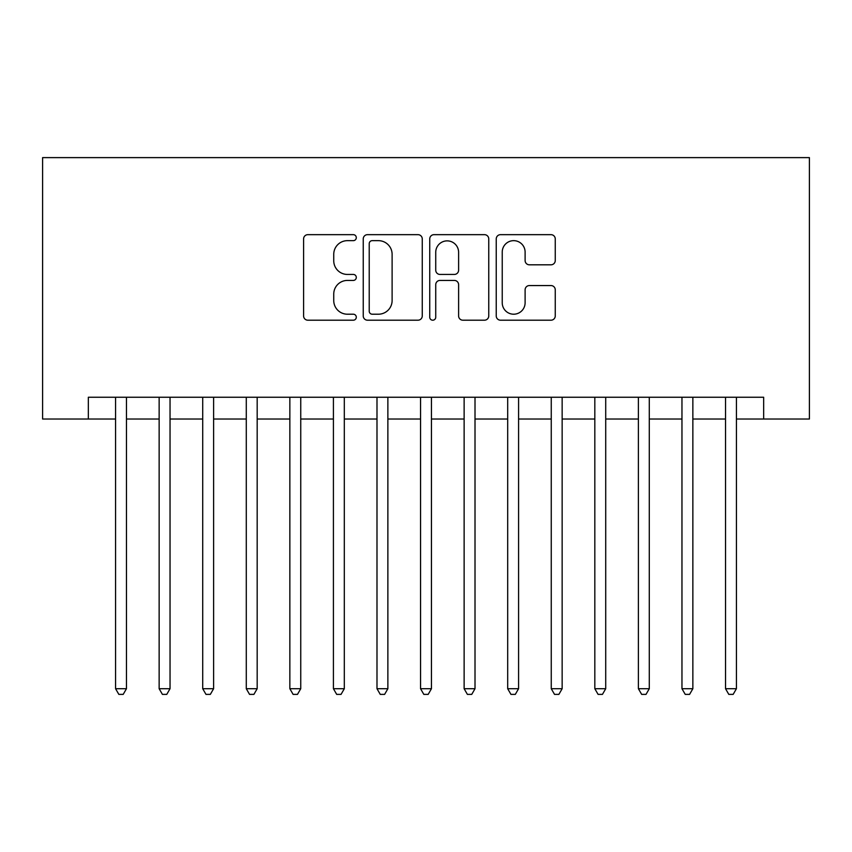 <?xml version="1.0" encoding="UTF-8"?>
<svg xmlns="http://www.w3.org/2000/svg" width="852" height="852" viewBox="0 0 852 852"><rect width="100%" height="100%" fill="white"/><g stroke="black" fill="none" stroke-linecap="round" stroke-linejoin="round"><path stroke-width="1.28" d="M356.296 237.665A2.993 2.993 0 0 0 353.303 234.662L307.86 234.662A4.281 4.281 0 0 0 303.589 238.943L303.589 315.922A4.281 4.281 0 0 0 307.86 320.203L353.303 320.203A2.993 2.993 0 0 0 356.296 317.2A2.993 2.993 0 0 0 353.303 314.207L347.424 314.207A13.685 13.685 0 0 1 333.739 300.522L333.739 294.11A13.685 13.685 0 0 1 347.424 280.425L353.303 280.425A2.993 2.993 0 0 0 356.296 277.433A2.993 2.993 0 0 0 353.303 274.44L347.424 274.44A13.685 13.685 0 0 1 333.739 260.755L333.739 254.343A13.685 13.685 0 0 1 347.424 240.658L353.303 240.658A2.993 2.993 0 0 0 356.296 237.665M550.978 264.812A4.281 4.281 0 0 0 555.259 260.542L555.259 238.943A4.281 4.281 0 0 0 550.978 234.662L500.518 234.662A4.281 4.281 0 0 0 496.237 238.943L496.237 315.922A4.281 4.281 0 0 0 500.518 320.203L550.978 320.203A4.281 4.281 0 0 0 555.259 315.922L555.259 289.829A4.281 4.281 0 0 0 550.978 285.558L529.38 285.558A4.281 4.281 0 0 0 525.109 289.829L525.109 302.769A11.438 11.438 0 0 1 513.671 314.207A11.438 11.438 0 0 1 502.233 302.769L502.233 252.096A11.438 11.438 0 0 1 513.671 240.658A11.438 11.438 0 0 1 525.109 252.096L525.109 260.542A4.281 4.281 0 0 0 529.38 264.812L550.978 264.812M88.342 419.024L88.342 397.245L763.658 397.245L763.658 419.024L809.4 419.024L809.4 157.62L42.6 157.62L42.6 419.024L115.574 419.024M422.262 238.943A4.281 4.281 0 0 0 417.981 234.662L367.521 234.662A4.281 4.281 0 0 0 363.24 238.943L363.24 315.922A4.281 4.281 0 0 0 367.521 320.203L417.981 320.203A4.281 4.281 0 0 0 422.262 315.922L422.262 238.943M434.019 234.662L484.479 234.662A4.281 4.281 0 0 1 488.76 238.943L488.76 315.922A4.281 4.281 0 0 1 484.479 320.203L462.881 320.203A4.281 4.281 0 0 1 458.61 315.922L458.61 284.706A4.281 4.281 0 0 0 454.329 280.425L440.005 280.425A4.281 4.281 0 0 0 435.734 284.706L435.734 317.2A2.993 2.993 0 0 1 432.731 320.203A2.993 2.993 0 0 1 429.738 317.2L429.738 238.943A4.281 4.281 0 0 1 434.019 234.662M126.469 419.024L159.143 419.024M170.038 419.024L202.712 419.024M213.607 419.024L246.281 419.024M257.176 419.024L289.85 419.024M300.745 419.024L333.42 419.024M344.315 419.024L376.989 419.024M387.873 419.024L420.558 419.024M431.442 419.024L464.127 419.024M475.011 419.024L507.685 419.024M518.58 419.024L551.255 419.024M562.15 419.024L594.824 419.024M605.719 419.024L638.393 419.024M649.288 419.024L681.962 419.024M692.857 419.024L725.531 419.024M736.426 419.024L763.658 419.024M372.228 240.658A2.993 2.993 0 0 0 369.225 243.651L369.225 311.214A2.993 2.993 0 0 0 372.228 314.207L378.426 314.207A13.685 13.685 0 0 0 392.112 300.522L392.112 254.343A13.685 13.685 0 0 0 378.426 240.658L372.228 240.658M458.61 252.309A11.438 11.438 0 0 0 447.172 240.871A11.438 11.438 0 0 0 435.734 252.309L435.734 270.159A4.281 4.281 0 0 0 440.005 274.44L454.329 274.44A4.281 4.281 0 0 0 458.61 270.159L458.61 252.309M126.469 397.245L126.469 688.714L115.574 688.714L115.574 397.245M126.469 688.714L123.199 694.38L118.843 694.38L115.574 688.714M170.038 397.245L170.038 688.714L159.143 688.714L159.143 397.245M170.038 688.714L166.768 694.38L162.412 694.38L159.143 688.714M213.607 397.245L213.607 688.714L202.712 688.714L202.712 397.245M213.607 688.714L210.337 694.38L205.982 694.38L202.712 688.714M257.176 397.245L257.176 688.714L246.281 688.714L246.281 397.245M257.176 688.714L253.907 694.38L249.551 694.38L246.281 688.714M300.745 397.245L300.745 688.714L289.85 688.714L289.85 397.245M300.745 688.714L297.476 694.38L293.12 694.38L289.85 688.714M344.315 397.245L344.315 688.714L333.42 688.714L333.42 397.245M344.315 688.714L341.045 694.38L336.689 694.38L333.42 688.714M387.873 397.245L387.873 688.714L376.989 688.714L376.989 397.245M387.873 688.714L384.614 694.38L380.258 694.38L376.989 688.714M431.442 397.245L431.442 688.714L420.558 688.714L420.558 397.245M431.442 688.714L428.183 694.38L423.817 694.38L420.558 688.714M475.011 397.245L475.011 688.714L464.127 688.714L464.127 397.245M475.011 688.714L471.742 694.38L467.386 694.38L464.127 688.714M518.58 397.245L518.58 688.714L507.685 688.714L507.685 397.245M518.58 688.714L515.311 694.38L510.955 694.38L507.685 688.714M562.15 397.245L562.15 688.714L551.255 688.714L551.255 397.245M562.15 688.714L558.88 694.38L554.524 694.38L551.255 688.714M605.719 397.245L605.719 688.714L594.824 688.714L594.824 397.245M605.719 688.714L602.449 694.38L598.093 694.38L594.824 688.714M649.288 397.245L649.288 688.714L638.393 688.714L638.393 397.245M649.288 688.714L646.018 694.38L641.663 694.38L638.393 688.714M692.857 397.245L692.857 688.714L681.962 688.714L681.962 397.245M692.857 688.714L689.587 694.38L685.232 694.38L681.962 688.714M736.426 397.245L736.426 688.714L725.531 688.714L725.531 397.245M736.426 688.714L733.157 694.38L728.801 694.38L725.531 688.714"/></g></svg>
